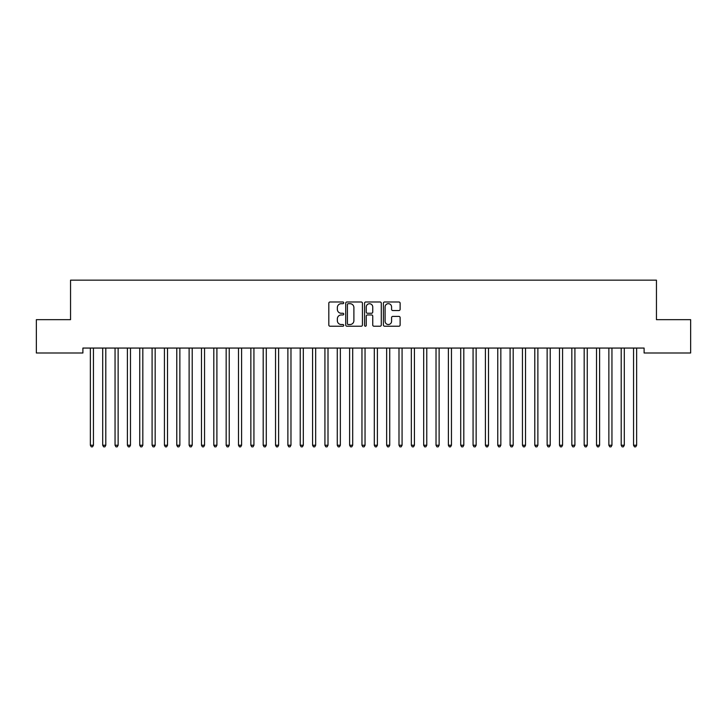 <?xml version="1.0" encoding="UTF-8"?>
<svg xmlns="http://www.w3.org/2000/svg" width="727" height="727" viewBox="0 0 727 727"><rect width="100%" height="100%" fill="white"/><g stroke="black" fill="none" stroke-linecap="round" stroke-linejoin="round"><path stroke-width="1.09" d="M343.744 302.841A0.845 0.845 0 0 0 342.899 301.987L330.022 301.987A1.209 1.209 0 0 0 328.813 303.204L328.813 325.014A1.209 1.209 0 0 0 330.022 326.223L342.899 326.223A0.845 0.845 0 0 0 343.744 325.378A0.845 0.845 0 0 0 342.899 324.524L341.236 324.524A3.88 3.88 0 0 1 337.355 320.652L337.355 318.835A3.88 3.88 0 0 1 341.236 314.955L342.899 314.955A0.845 0.845 0 0 0 343.744 314.109A0.845 0.845 0 0 0 342.899 313.255L341.236 313.255A3.88 3.88 0 0 1 337.355 309.384L337.355 307.566A3.88 3.88 0 0 1 341.236 303.686L342.899 303.686A0.845 0.845 0 0 0 343.744 302.841M398.914 310.529A1.209 1.209 0 0 0 400.123 309.32L400.123 303.204A1.209 1.209 0 0 0 398.914 301.987L384.619 301.987A1.209 1.209 0 0 0 383.402 303.204L383.402 325.014A1.209 1.209 0 0 0 384.619 326.223L398.914 326.223A1.209 1.209 0 0 0 400.123 325.014L400.123 317.617A1.209 1.209 0 0 0 398.914 316.409L392.798 316.409A1.209 1.209 0 0 0 391.58 317.617L391.58 321.289A3.244 3.244 0 0 1 388.345 324.524A3.244 3.244 0 0 1 385.101 321.289L385.101 306.93A3.244 3.244 0 0 1 388.345 303.686A3.244 3.244 0 0 1 391.58 306.93L391.58 309.32A1.209 1.209 0 0 0 392.798 310.529L398.914 310.529M644.104 348.06L82.896 348.06L82.896 352.995L36.35 352.995L36.35 319.662L70.546 319.662L70.546 280.159L656.454 280.159L656.454 319.662L690.65 319.662L690.65 352.995L644.104 352.995L644.104 348.06M362.437 303.204A1.209 1.209 0 0 0 361.228 301.987L346.933 301.987A1.209 1.209 0 0 0 345.716 303.204L345.716 325.014A1.209 1.209 0 0 0 346.933 326.223L361.228 326.223A1.209 1.209 0 0 0 362.437 325.014L362.437 303.204M365.772 301.987L380.067 301.987A1.209 1.209 0 0 1 381.284 303.204L381.284 325.014A1.209 1.209 0 0 1 380.067 326.223L373.951 326.223A1.209 1.209 0 0 1 372.742 325.014L372.742 316.163A1.209 1.209 0 0 0 371.524 314.955L367.471 314.955A1.209 1.209 0 0 0 366.254 316.163L366.254 325.378A0.845 0.845 0 0 1 365.408 326.223A0.845 0.845 0 0 1 364.563 325.378L364.563 303.204A1.209 1.209 0 0 1 365.772 301.987M348.26 303.686A0.845 0.845 0 0 0 347.415 304.531L347.415 323.679A0.845 0.845 0 0 0 348.26 324.524L350.023 324.524A3.88 3.88 0 0 0 353.895 320.652L353.895 307.566A3.88 3.88 0 0 0 350.023 303.686L348.26 303.686M372.742 306.985A3.244 3.244 0 0 0 369.498 303.75A3.244 3.244 0 0 0 366.254 306.985L366.254 312.047A1.209 1.209 0 0 0 367.471 313.255L371.524 313.255A1.209 1.209 0 0 0 372.742 312.047L372.742 306.985M93.447 348.696A1.236 1.236 0 0 1 93.538 348.233A1.236 1.236 0 0 0 93.447 348.696L93.447 445.242L90.357 445.242L90.357 348.696A1.236 1.236 0 0 0 90.275 348.233A1.236 1.236 0 0 1 90.357 348.696M93.447 445.242L92.52 446.841L91.284 446.841L90.357 445.242M102.616 348.233A1.236 1.236 0 0 1 102.707 348.696A1.236 1.236 0 0 0 102.616 348.233L102.543 348.06M114.966 348.233A1.236 1.236 0 0 1 115.048 348.696A1.236 1.236 0 0 0 114.966 348.233L114.893 348.06M105.951 348.06L105.878 348.233A1.236 1.236 0 0 0 105.797 348.696L105.797 445.242L102.707 445.242L102.707 348.696M105.797 445.242L104.87 446.841L103.634 446.841L102.707 445.242M118.301 348.06L118.228 348.233A1.236 1.236 0 0 0 118.137 348.696L118.137 445.242L115.048 445.242L115.048 348.696M118.137 445.242L117.211 446.841L115.975 446.841L115.048 445.242M127.307 348.233A1.236 1.236 0 0 1 127.398 348.696A1.236 1.236 0 0 0 127.307 348.233L127.234 348.06M139.657 348.233A1.236 1.236 0 0 1 139.738 348.696A1.236 1.236 0 0 0 139.657 348.233L139.584 348.06M130.642 348.06L130.569 348.233A1.236 1.236 0 0 0 130.478 348.696L130.478 445.242L127.398 445.242L127.398 348.696M130.478 445.242L129.56 446.841L128.325 446.841L127.398 445.242M142.992 348.06L142.919 348.233A1.236 1.236 0 0 0 142.828 348.696L142.828 445.242L139.738 445.242L139.738 348.696M142.828 445.242L141.901 446.841L140.665 446.841L139.738 445.242M151.998 348.233A1.236 1.236 0 0 1 152.088 348.696A1.236 1.236 0 0 0 151.998 348.233L151.925 348.06M155.333 348.06L155.26 348.233A1.236 1.236 0 0 0 155.169 348.696L155.169 445.242L152.088 445.242L152.088 348.696M155.169 445.242L154.251 446.841L153.015 446.841L152.088 445.242M164.347 348.233A1.236 1.236 0 0 1 164.429 348.696A1.236 1.236 0 0 0 164.347 348.233L164.266 348.06M167.683 348.06L167.61 348.233A1.236 1.236 0 0 0 167.519 348.696L167.519 445.242L164.429 445.242L164.429 348.696M167.519 445.242L166.592 446.841L165.356 446.841L164.429 445.242M179.86 348.696A1.236 1.236 0 0 1 179.951 348.233A1.236 1.236 0 0 0 179.86 348.696L179.86 445.242L176.779 445.242L176.779 348.696A1.236 1.236 0 0 0 176.688 348.233A1.236 1.236 0 0 1 176.779 348.696M179.86 445.242L178.942 446.841L177.706 446.841L176.779 445.242M192.21 348.696A1.236 1.236 0 0 1 192.301 348.233A1.236 1.236 0 0 0 192.21 348.696L192.21 445.242L189.12 445.242L189.12 348.696A1.236 1.236 0 0 0 189.029 348.233A1.236 1.236 0 0 1 189.12 348.696M192.21 445.242L191.283 446.841L190.047 446.841L189.12 445.242M201.379 348.233A1.236 1.236 0 0 1 201.47 348.696A1.236 1.236 0 0 0 201.379 348.233L201.306 348.06M204.714 348.06L204.641 348.233A1.236 1.236 0 0 0 204.551 348.696L204.551 445.242L201.47 445.242L201.47 348.696M204.551 445.242L203.633 446.841L202.397 446.841L201.47 445.242M216.9 348.696A1.236 1.236 0 0 1 216.991 348.233A1.236 1.236 0 0 0 216.9 348.696L216.9 445.242L213.811 445.242L213.811 348.696A1.236 1.236 0 0 0 213.72 348.233A1.236 1.236 0 0 1 213.811 348.696M216.9 445.242L215.974 446.841L214.738 446.841L213.811 445.242M226.07 348.233A1.236 1.236 0 0 1 226.161 348.696A1.236 1.236 0 0 0 226.07 348.233L225.997 348.06M229.405 348.06L229.332 348.233A1.236 1.236 0 0 0 229.241 348.696L229.241 445.242L226.161 445.242L226.161 348.696M229.241 445.242L228.323 446.841L227.088 446.841L226.161 445.242M238.411 348.233A1.236 1.236 0 0 1 238.501 348.696A1.236 1.236 0 0 0 238.411 348.233L238.338 348.06M241.755 348.06L241.682 348.233A1.236 1.236 0 0 0 241.591 348.696L241.591 445.242L238.501 445.242L238.501 348.696M241.591 445.242L240.664 446.841L239.428 446.841L238.501 445.242M250.76 348.233A1.236 1.236 0 0 1 250.851 348.696A1.236 1.236 0 0 0 250.76 348.233L250.688 348.06M254.096 348.06L254.023 348.233A1.236 1.236 0 0 0 253.932 348.696L253.932 445.242L250.851 445.242L250.851 348.696M253.932 445.242L253.014 446.841L251.778 446.841L250.851 445.242M263.101 348.233A1.236 1.236 0 0 1 263.192 348.696A1.236 1.236 0 0 0 263.101 348.233L263.029 348.06M266.445 348.06L266.373 348.233A1.236 1.236 0 0 0 266.282 348.696L266.282 445.242L263.192 445.242L263.192 348.696M266.282 445.242L265.355 446.841L264.119 446.841L263.192 445.242M275.451 348.233A1.236 1.236 0 0 1 275.542 348.696A1.236 1.236 0 0 0 275.451 348.233L275.379 348.06M278.786 348.06L278.714 348.233A1.236 1.236 0 0 0 278.623 348.696L278.623 445.242L275.542 445.242L275.542 348.696M278.623 445.242L277.696 446.841L276.469 446.841L275.542 445.242M287.792 348.233A1.236 1.236 0 0 1 287.883 348.696A1.236 1.236 0 0 0 287.792 348.233L287.719 348.06M291.136 348.06L291.064 348.233A1.236 1.236 0 0 0 290.973 348.696L290.973 445.242L287.883 445.242L287.883 348.696M290.973 445.242L290.046 446.841L288.81 446.841L287.883 445.242M303.313 348.696A1.236 1.236 0 0 1 303.404 348.233A1.236 1.236 0 0 0 303.313 348.696L303.313 445.242L300.233 445.242L300.233 348.696A1.236 1.236 0 0 0 300.142 348.233A1.236 1.236 0 0 1 300.233 348.696M303.313 445.242L302.387 446.841L301.16 446.841L300.233 445.242M312.483 348.233A1.236 1.236 0 0 1 312.574 348.696A1.236 1.236 0 0 0 312.483 348.233L312.41 348.06M315.827 348.06L315.754 348.233A1.236 1.236 0 0 0 315.663 348.696L315.663 445.242L312.574 445.242L312.574 348.696M315.663 445.242L314.736 446.841L313.501 446.841L312.574 445.242M324.833 348.233A1.236 1.236 0 0 1 324.924 348.696A1.236 1.236 0 0 0 324.833 348.233L324.76 348.06M328.168 348.06L328.095 348.233A1.236 1.236 0 0 0 328.004 348.696L328.004 445.242L324.924 445.242L324.924 348.696M328.004 445.242L327.077 446.841L325.85 446.841L324.924 445.242M340.354 348.696A1.236 1.236 0 0 1 340.445 348.233A1.236 1.236 0 0 0 340.354 348.696L340.354 445.242L337.264 445.242L337.264 348.696A1.236 1.236 0 0 0 337.174 348.233A1.236 1.236 0 0 1 337.264 348.696M340.354 445.242L339.427 446.841L338.191 446.841L337.264 445.242M352.695 348.696A1.236 1.236 0 0 1 352.786 348.233A1.236 1.236 0 0 0 352.695 348.696L352.695 445.242L349.614 445.242L349.614 348.696A1.236 1.236 0 0 0 349.523 348.233A1.236 1.236 0 0 1 349.614 348.696M352.695 445.242L351.768 446.841L350.541 446.841L349.614 445.242M365.045 348.696A1.236 1.236 0 0 1 365.136 348.233A1.236 1.236 0 0 0 365.045 348.696L365.045 445.242L361.955 445.242L361.955 348.696A1.236 1.236 0 0 0 361.864 348.233A1.236 1.236 0 0 1 361.955 348.696M365.045 445.242L364.118 446.841L362.882 446.841L361.955 445.242M377.386 348.696A1.236 1.236 0 0 1 377.477 348.233A1.236 1.236 0 0 0 377.386 348.696L377.386 445.242L374.305 445.242L374.305 348.696A1.236 1.236 0 0 0 374.214 348.233A1.236 1.236 0 0 1 374.305 348.696M377.386 445.242L376.459 446.841L375.232 446.841L374.305 445.242M389.736 348.696A1.236 1.236 0 0 1 389.826 348.233A1.236 1.236 0 0 0 389.736 348.696L389.736 445.242L386.646 445.242L386.646 348.696A1.236 1.236 0 0 0 386.555 348.233A1.236 1.236 0 0 1 386.646 348.696M389.736 445.242L388.809 446.841L387.573 446.841L386.646 445.242M402.076 348.696A1.236 1.236 0 0 1 402.167 348.233A1.236 1.236 0 0 0 402.076 348.696L402.076 445.242L398.996 445.242L398.996 348.696A1.236 1.236 0 0 0 398.905 348.233A1.236 1.236 0 0 1 398.996 348.696M402.076 445.242L401.15 446.841L399.923 446.841L398.996 445.242M414.426 348.696A1.236 1.236 0 0 1 414.517 348.233A1.236 1.236 0 0 0 414.426 348.696L414.426 445.242L411.337 445.242L411.337 348.696A1.236 1.236 0 0 0 411.246 348.233A1.236 1.236 0 0 1 411.337 348.696M414.426 445.242L413.499 446.841L412.264 446.841L411.337 445.242M426.767 348.696A1.236 1.236 0 0 1 426.858 348.233A1.236 1.236 0 0 0 426.767 348.696L426.767 445.242L423.687 445.242L423.687 348.696A1.236 1.236 0 0 0 423.596 348.233A1.236 1.236 0 0 1 423.687 348.696M426.767 445.242L425.84 446.841L424.613 446.841L423.687 445.242M439.117 348.696A1.236 1.236 0 0 1 439.208 348.233A1.236 1.236 0 0 0 439.117 348.696L439.117 445.242L436.027 445.242L436.027 348.696A1.236 1.236 0 0 0 435.936 348.233A1.236 1.236 0 0 1 436.027 348.696M439.117 445.242L438.19 446.841L436.954 446.841L436.027 445.242M451.458 348.696A1.236 1.236 0 0 1 451.549 348.233A1.236 1.236 0 0 0 451.458 348.696L451.458 445.242L448.377 445.242L448.377 348.696A1.236 1.236 0 0 0 448.286 348.233A1.236 1.236 0 0 1 448.377 348.696M451.458 445.242L450.531 446.841L449.304 446.841L448.377 445.242M463.808 348.696A1.236 1.236 0 0 1 463.899 348.233A1.236 1.236 0 0 0 463.808 348.696L463.808 445.242L460.718 445.242L460.718 348.696A1.236 1.236 0 0 0 460.627 348.233A1.236 1.236 0 0 1 460.718 348.696M463.808 445.242L462.881 446.841L461.645 446.841L460.718 445.242M476.149 348.696A1.236 1.236 0 0 1 476.24 348.233A1.236 1.236 0 0 0 476.149 348.696L476.149 445.242L473.068 445.242L473.068 348.696A1.236 1.236 0 0 0 472.977 348.233A1.236 1.236 0 0 1 473.068 348.696M476.149 445.242L475.222 446.841L473.986 446.841L473.068 445.242M488.499 348.696A1.236 1.236 0 0 1 488.589 348.233A1.236 1.236 0 0 0 488.499 348.696L488.499 445.242L485.409 445.242L485.409 348.696A1.236 1.236 0 0 0 485.318 348.233A1.236 1.236 0 0 1 485.409 348.696M488.499 445.242L487.572 446.841L486.336 446.841L485.409 445.242M500.839 348.696A1.236 1.236 0 0 1 500.93 348.233A1.236 1.236 0 0 0 500.839 348.696L500.839 445.242L497.759 445.242L497.759 348.696A1.236 1.236 0 0 0 497.668 348.233A1.236 1.236 0 0 1 497.759 348.696M500.839 445.242L499.912 446.841L498.677 446.841L497.759 445.242M513.189 348.696A1.236 1.236 0 0 1 513.28 348.233A1.236 1.236 0 0 0 513.189 348.696L513.189 445.242L510.1 445.242L510.1 348.696A1.236 1.236 0 0 0 510.009 348.233A1.236 1.236 0 0 1 510.1 348.696M513.189 445.242L512.262 446.841L511.026 446.841L510.1 445.242M525.53 348.696A1.236 1.236 0 0 1 525.621 348.233A1.236 1.236 0 0 0 525.53 348.696L525.53 445.242L522.449 445.242L522.449 348.696A1.236 1.236 0 0 0 522.359 348.233A1.236 1.236 0 0 1 522.449 348.696M525.53 445.242L524.603 446.841L523.367 446.841L522.449 445.242M537.88 348.696A1.236 1.236 0 0 1 537.971 348.233A1.236 1.236 0 0 0 537.88 348.696L537.88 445.242L534.79 445.242L534.79 348.696A1.236 1.236 0 0 0 534.699 348.233A1.236 1.236 0 0 1 534.79 348.696M537.88 445.242L536.953 446.841L535.717 446.841L534.79 445.242M550.221 348.696A1.236 1.236 0 0 1 550.312 348.233A1.236 1.236 0 0 0 550.221 348.696L550.221 445.242L547.14 445.242L547.14 348.696A1.236 1.236 0 0 0 547.049 348.233A1.236 1.236 0 0 1 547.14 348.696M550.221 445.242L549.294 446.841L548.058 446.841L547.14 445.242M562.571 348.696A1.236 1.236 0 0 1 562.653 348.233A1.236 1.236 0 0 0 562.571 348.696L562.571 445.242L559.481 445.242L559.481 348.696A1.236 1.236 0 0 0 559.39 348.233A1.236 1.236 0 0 1 559.481 348.696M562.571 445.242L561.644 446.841L560.408 446.841L559.481 445.242M574.912 348.696A1.236 1.236 0 0 1 575.002 348.233A1.236 1.236 0 0 0 574.912 348.696L574.912 445.242L571.831 445.242L571.831 348.696A1.236 1.236 0 0 0 571.74 348.233A1.236 1.236 0 0 1 571.831 348.696M574.912 445.242L573.985 446.841L572.749 446.841L571.831 445.242M587.262 348.696A1.236 1.236 0 0 1 587.343 348.233A1.236 1.236 0 0 0 587.262 348.696L587.262 445.242L584.172 445.242L584.172 348.696A1.236 1.236 0 0 0 584.081 348.233A1.236 1.236 0 0 1 584.172 348.696M587.262 445.242L586.335 446.841L585.099 446.841L584.172 445.242M599.602 348.696A1.236 1.236 0 0 1 599.693 348.233A1.236 1.236 0 0 0 599.602 348.696L599.602 445.242L596.522 445.242L596.522 348.696A1.236 1.236 0 0 0 596.431 348.233A1.236 1.236 0 0 1 596.522 348.696M599.602 445.242L598.675 446.841L597.44 446.841L596.522 445.242M611.952 348.696A1.236 1.236 0 0 1 612.034 348.233A1.236 1.236 0 0 0 611.952 348.696L611.952 445.242L608.862 445.242L608.862 348.696A1.236 1.236 0 0 0 608.772 348.233A1.236 1.236 0 0 1 608.862 348.696M611.952 445.242L611.025 446.841L609.789 446.841L608.862 445.242M624.293 348.696A1.236 1.236 0 0 1 624.384 348.233A1.236 1.236 0 0 0 624.293 348.696L624.293 445.242L621.203 445.242L621.203 348.696A1.236 1.236 0 0 0 621.122 348.233A1.236 1.236 0 0 1 621.203 348.696M624.293 445.242L623.366 446.841L622.13 446.841L621.203 445.242M636.643 348.696A1.236 1.236 0 0 1 636.725 348.233A1.236 1.236 0 0 0 636.643 348.696L636.643 445.242L633.553 445.242L633.553 348.696A1.236 1.236 0 0 0 633.462 348.233A1.236 1.236 0 0 1 633.553 348.696M636.643 445.242L635.716 446.841L634.48 446.841L633.553 445.242"/></g></svg>
